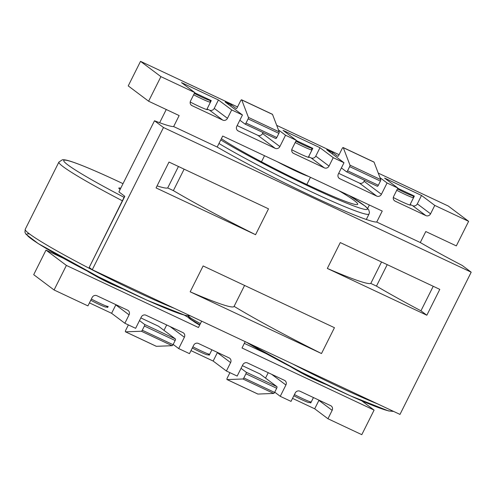 <?xml version="1.0" encoding="UTF-8"?>
<svg xmlns="http://www.w3.org/2000/svg" width="496" height="496" viewBox="0 0 496 496"><rect width="100%" height="100%" fill="white"/><g stroke="black" fill="none" stroke-linecap="round" stroke-linejoin="round"><path stroke-width="0.74" d="M338.737 190.607A79.707 5.351 -153.4 0 1 357.697 204.309A79.707 5.351 -153.4 0 1 300.198 181.344A79.707 5.351 -153.4 0 1 221.377 138.682M310.961 147.467A13.045 0.874 -153.4 0 1 311.358 147.889A13.045 0.874 -153.4 0 1 295.889 141.143M311.358 147.889L312.009 149.823A14.496 0.973 -153.4 0 1 312.009 149.897A14.496 0.973 -153.4 0 1 295.194 142.526M208.171 354.714L209.219 355.21L211.916 349.816L209.709 354.181A14.496 0.973 -153.4 0 1 209.653 354.225A14.496 0.973 -153.4 0 1 192.894 346.809M209.653 354.225L207.712 354.863A13.045 0.874 -153.4 0 1 192.293 348.012M293.837 395.758A13.045 0.874 26.6 0 0 309.262 402.609L311.197 401.971A14.496 0.973 26.6 0 0 311.259 401.927L313.447 397.55M294.438 394.556A14.496 0.973 26.6 0 0 311.197 401.971M396.738 190.272A14.496 0.973 26.6 0 0 413.552 197.644A14.496 0.973 26.6 0 0 413.552 197.569L412.908 195.635A13.045 0.874 26.6 0 0 412.505 195.213M397.432 188.889A13.045 0.874 26.6 0 0 412.908 195.635M90.749 300.266A13.045 0.874 26.6 0 0 106.169 307.123L108.109 306.478A14.496 0.973 26.6 0 0 108.165 306.435L107.675 307.464A15.215 1.023 26.6 0 0 107.483 307.315L106.9 306.881M91.351 299.063A14.496 0.973 26.6 0 0 108.109 306.478M193.651 94.779A14.496 0.973 26.6 0 0 210.465 102.151A14.496 0.973 26.6 0 0 210.465 102.083L209.814 100.142A13.045 0.874 26.6 0 0 209.417 99.727M194.339 93.397A13.045 0.874 26.6 0 0 209.814 100.142M203.124 265.949L190.179 291.809L321.495 353.549L334.447 327.695L203.124 265.949M426.839 315.227L439.791 289.366L340.281 242.581L327.329 268.441L426.839 315.227L420.949 310.806L433.231 286.285M124.639 196.187L89.212 267.437L92.268 269.731L399.981 414.414L471.2 272.192L462.216 265.447A105.071 7.049 -153.4 0 1 420.286 242.525L376.731 222.047L382.236 211.06L222.698 136.047L217.192 147.039A105.071 7.049 26.6 0 0 313.267 196.788A105.071 7.049 26.6 0 0 376.731 222.047M92.268 269.731L163.488 127.509L471.2 272.192M156.054 187.91L255.558 234.695L268.51 208.835L169 162.049L156.054 187.91M420.286 242.525L425.791 231.539L456.32 245.892L468.627 221.328L448.241 206.02L378.256 173.11M148.608 101.209L160.915 76.644L140.529 61.337L128.228 85.901L148.608 101.209L179.143 115.568L173.643 126.561L217.192 147.039M140.529 61.337L237.534 106.95M276.712 125.364L339.084 154.696M194.649 92.783L211.265 100.595L207.055 108.996L209.535 110.162L222.785 120.113L192.008 105.642A3.621 3.391 -53.1 0 1 190.551 100.967L194.761 92.56L160.915 76.644M194.761 92.56L181.511 82.609L218.438 99.975L214.229 108.376A3.621 3.391 -53.1 0 1 209.535 110.162M296.193 140.523L312.809 148.341L308.605 156.742L311.079 157.908L324.328 167.859L293.558 153.388A3.621 3.391 -53.1 0 1 292.094 148.707L296.304 140.306L285.535 135.241L279.868 146.556A3.621 3.391 -53.1 0 1 275.175 148.341L238.247 130.981A3.621 3.391 -53.1 0 1 236.79 126.3L242.457 114.985L231.688 109.92L227.478 118.327A3.621 3.391 -53.1 0 1 222.785 120.113M296.304 140.306L283.055 130.355L319.982 147.715L315.772 156.122A3.621 3.391 -53.1 0 1 311.079 157.908M397.742 188.269L414.358 196.081L410.149 204.488L412.622 205.654L425.872 215.605L395.101 201.134A3.621 3.391 -53.1 0 1 393.644 196.453L397.848 188.052L387.078 182.987L381.418 194.302A3.621 3.391 -53.1 0 1 376.718 196.087L339.791 178.721A3.621 3.391 -53.1 0 1 338.334 174.046L344.001 162.731L333.231 157.666L329.022 166.073A3.621 3.391 -53.1 0 1 324.328 167.859M397.848 188.052L384.605 178.101L421.526 195.461L417.322 203.868A3.621 3.391 -53.1 0 1 412.622 205.654M54.083 289.98L66.383 265.416L46.004 250.108L33.703 274.672L54.083 289.98L87.928 305.896L92.138 297.488A3.621 3.391 -53.1 0 1 96.832 295.703L127.608 310.174A3.621 3.391 -53.1 0 1 129.065 314.855L124.856 323.256L135.625 328.321L141.292 317.006A3.621 3.391 -53.1 0 1 145.985 315.22L182.912 332.587A3.621 3.391 -53.1 0 1 184.369 337.261L178.703 348.576L189.478 353.642L193.682 345.235A3.621 3.391 -53.1 0 1 198.381 343.449L229.152 357.92A3.621 3.391 -53.1 0 1 230.609 362.601L226.399 371.002L237.169 376.067L242.835 364.752A3.621 3.391 -53.1 0 1 247.529 362.967L284.456 380.327A3.621 3.391 -53.1 0 1 285.913 385.008L280.252 396.323L291.022 401.388L295.232 392.981A3.621 3.391 -53.1 0 1 299.925 391.195L330.696 405.666A3.621 3.391 -53.1 0 1 332.153 410.341L327.949 418.748L361.795 434.663L374.096 410.099L361.807 400.867M245.198 341.639L242.017 347.994L374.096 410.099M66.383 265.416L198.462 327.515L201.649 321.16M115.921 304.68A3.621 3.391 -53.1 0 1 115.816 304.904L111.606 313.305L124.856 323.256M111.606 313.305L89.441 302.882M319.009 400.167A3.621 3.391 -53.1 0 1 318.909 400.39L314.7 408.797L327.949 418.748M314.7 408.797L292.528 398.375M274.728 392.169L280.252 396.323M217.465 352.427A3.621 3.391 -53.1 0 1 217.36 352.65L213.156 361.051L226.399 371.002M213.156 361.051L190.985 350.629M173.178 344.429L178.703 348.576M421.526 195.461L434.775 205.412L468.627 221.328M434.775 205.412L430.565 213.819A3.621 3.391 -53.1 0 1 425.872 215.605M239.847 120.193L244.962 124.037A1.451 0.502 -64.8 0 0 244.993 124.056A1.451 0.502 -64.8 0 0 246.022 123.051L248.105 118.885A1.451 0.502 -64.8 0 0 248.428 117.403L241.744 99.944A1.451 0.502 -64.8 0 0 241.633 99.808A1.451 0.502 -64.8 0 0 240.61 100.812L237.231 107.558A1.451 0.502 -64.8 0 1 236.208 108.562A1.451 0.502 -64.8 0 1 236.177 108.543L231.285 104.867L225.134 101.978L242.457 114.985M278.454 129.921L285.535 135.241M319.982 147.715L333.231 157.666M341.391 167.939L346.512 171.783A1.451 0.502 -64.8 0 0 346.543 171.802A1.451 0.502 -64.8 0 0 347.566 170.798L349.649 166.631A1.451 0.502 -64.8 0 0 349.971 165.149L343.288 147.684A1.451 0.502 -64.8 0 0 343.176 147.554A1.451 0.502 -64.8 0 0 342.153 148.558L338.78 155.298A1.451 0.502 -64.8 0 1 337.751 156.308A1.451 0.502 -64.8 0 1 337.72 156.29L332.828 152.613L326.678 149.718L344.001 162.731M379.998 177.667L387.078 182.987M218.438 99.975L231.688 109.92M173.643 126.561A105.071 7.049 -153.4 0 1 154.504 120.764L118.897 191.878L124.818 196.323L89.212 267.437M163.488 127.509L154.504 120.764M95.102 275.615A15.215 1.023 26.6 0 0 114.756 285.46M46.004 250.108L63.19 258.187M298.189 371.107A15.215 1.023 26.6 0 0 317.843 380.953M244.336 343.362L266.278 353.679M193.118 321.017L193.862 321.575A15.215 1.023 26.6 0 0 199.677 325.085M184.369 315.165L188.344 317.428M393.297 197.501A15.215 1.023 26.6 0 0 410.638 205.077A15.215 1.023 26.6 0 0 410.149 204.488M291.753 149.755A15.215 1.023 26.6 0 0 309.095 157.331A15.215 1.023 26.6 0 0 308.605 156.742M190.204 102.009A15.215 1.023 26.6 0 0 207.551 109.591A15.215 1.023 26.6 0 0 207.055 108.996M309.715 402.461L310.763 402.95L313.466 397.563M106.628 306.968L107.675 307.464M364.591 180.29L364.089 181.288A3.621 3.391 -53.1 0 1 359.395 183.074L338.687 173.34M332.828 152.613L332.202 153.872M263.047 132.544L262.545 133.542A3.621 3.391 -53.1 0 1 257.852 135.327L237.144 125.593M231.285 104.867L230.659 106.125M268.237 372.701L265.534 378.101M242.383 365.664L260.009 373.953L276.923 386.657A1.451 0.502 -64.8 0 1 276.687 388.256L274.598 392.423A1.451 0.502 -64.8 0 1 273.668 393.446L257.926 394.066A1.451 0.502 -64.8 0 1 257.839 394.047A1.451 0.502 -64.8 0 1 257.771 393.991M166.693 324.961L163.99 330.355M140.833 317.917L158.466 326.207L175.379 338.911A1.451 0.502 -64.8 0 1 175.144 340.51L173.054 344.677A1.451 0.502 -64.8 0 1 172.118 345.7L156.383 346.32A1.451 0.502 -64.8 0 1 156.296 346.307A1.451 0.502 -64.8 0 1 156.221 346.245M310.763 402.95A15.215 1.023 26.6 0 0 310.577 402.808L309.994 402.368M209.219 355.21A15.215 1.023 26.6 0 0 209.027 355.062L208.444 354.621M346.574 171.814L377.282 186.254A1.451 0.502 -64.8 0 0 377.313 186.273A1.451 0.502 -64.8 0 0 378.336 185.262L380.426 181.096A1.451 0.502 -64.8 0 0 380.742 179.614L374.058 162.155A1.451 0.502 -64.8 0 0 373.947 162.018A1.451 0.502 -64.8 0 0 373.773 162.018M229.933 372.663L227.273 377.964A1.451 0.502 -64.8 0 0 227.069 379.583A1.451 0.502 -64.8 0 0 227.156 379.601L242.891 378.975A1.451 0.502 -64.8 0 0 243.827 377.952L245.917 373.786A1.451 0.502 -64.8 0 0 246.152 372.186L241.037 368.342M245.03 124.068L275.739 138.508A1.451 0.502 -64.8 0 0 275.77 138.527A1.451 0.502 -64.8 0 0 276.793 137.522L278.876 133.356A1.451 0.502 -64.8 0 0 279.198 131.868L272.515 114.409A1.451 0.502 -64.8 0 0 272.403 114.278A1.451 0.502 -64.8 0 0 272.23 114.278M128.383 324.917L125.73 330.218A1.451 0.502 -64.8 0 0 125.525 331.836A1.451 0.502 -64.8 0 0 125.612 331.855L141.348 331.229A1.451 0.502 -64.8 0 0 142.284 330.212L144.367 326.046A1.451 0.502 -64.8 0 0 144.609 324.446L139.494 320.602M327.329 268.441A126.809 8.506 26.6 0 0 370.791 283.439L381.536 261.981M370.791 283.439L376.464 286.105A126.809 8.506 26.6 0 0 420.949 310.806M376.464 286.105L387.209 264.647M255.558 234.695A126.809 8.506 26.6 0 1 173.377 190.613L184.121 169.161M173.377 190.613L167.704 187.947L178.448 166.489M157.065 185.882A126.809 8.506 26.6 0 0 167.704 187.947M234.1 306.354A126.809 8.506 26.6 0 0 321.495 353.549M190.179 291.809A126.809 8.506 26.6 0 0 234.05 306.454L244.578 285.436M191.301 318.382A20.293 1.364 26.6 0 0 199.832 324.775L188.802 318.048L188.282 317.297L188.319 315.989A21.737 1.457 26.6 0 0 200.434 323.578M218.972 143.487A94.203 6.324 26.6 0 0 311.302 191.754A94.203 6.324 26.6 0 0 369.036 214.03L369.458 212.437L368.702 209.69L365.453 206.33L348.924 195.393M220.763 139.909A90.576 6.076 26.6 0 0 311.903 187.755A90.576 6.076 26.6 0 0 348.756 195.319M277.376 161.752A25.364 1.699 26.6 0 0 295.176 170.748A25.364 1.699 26.6 0 0 308.555 176.415M377.444 403.818A94.203 6.324 -153.4 0 1 292.559 363.903M391.958 410.638A90.576 6.076 -153.4 0 1 336.4 389.36A90.576 6.076 -153.4 0 1 246.376 342.19M326.188 384.512A23.913 1.606 -153.4 0 1 290.34 366.556M120.106 189.453A28.985 1.947 -153.4 0 1 120.708 188.257M124.074 197.315A90.576 6.076 -153.4 0 1 63.742 160.915A90.576 6.076 -153.4 0 1 119.263 181.902A90.576 6.076 -153.4 0 1 123.002 183.669L119.183 181.858C98.301 172.062 82.596 165.373 72.081 161.801C68.262 160.475 65.286 159.78 63.153 159.731L62.347 159.78L58.888 162.093L25.222 229.326A94.203 6.324 -153.4 0 0 79.552 263.221A94.203 6.324 -153.4 0 0 174.356 308.326M122.345 200.775A94.203 6.324 -153.4 0 1 58.888 162.093M188.864 315.152A90.576 6.076 -153.4 0 1 96.763 275.95A90.576 6.076 -153.4 0 1 29.611 234.013M123.101 289.019A23.913 1.606 -153.4 0 1 87.253 271.064M417.322 203.868L430.565 213.819M394.066 200.359L395.101 201.134M315.772 156.122L329.022 166.073M292.522 152.613L293.558 153.388M214.229 108.376L227.478 118.327M190.979 104.867L192.008 105.642M318.909 400.39L332.153 410.341M217.36 352.65L230.609 362.601M115.816 304.904L129.065 314.855M359.395 183.074L376.718 196.087M364.089 181.288L381.418 194.302M338.762 177.946L339.791 178.721M257.852 135.327L275.175 148.341M262.545 133.542L279.868 146.556M237.212 130.2L238.247 130.981M271.696 374.331L285.913 385.008M170.153 326.585L184.369 337.261M414.141 195.982L413.472 197.327M312.598 148.236L311.928 149.581M211.054 100.496L210.385 101.835M310.577 402.808L310.955 402.051M209.027 355.062L209.405 354.305M107.483 307.315L107.861 306.559M347.566 170.798L378.336 185.262M349.649 166.631L380.426 181.096M349.971 165.149L380.742 179.614M343.288 147.684L374.058 162.155M227.156 379.601L257.926 394.066M242.891 378.975L273.668 393.446M243.827 377.952L274.598 392.423M245.917 373.786L276.687 388.256M246.152 372.186L276.923 386.657M246.022 123.051L276.793 137.522M248.105 118.885L278.876 133.356M248.428 117.403L279.198 131.868M241.744 99.944L272.515 114.409M125.612 331.855L156.383 346.32M141.348 331.229L172.118 345.7M142.284 330.212L173.054 344.677M144.367 326.046L175.144 340.51M144.609 324.446L175.379 338.911M366.308 219.48L369.036 214.03M306.832 184.512L310.44 177.301M261.479 161.801L264.523 155.713M312.009 149.897L308.307 157.288M369.353 205.003L367.666 208.357M393.644 411.432L388.455 410.917L349.996 395.647L301.673 372.378L246.202 342.11M326.306 384.561L307.954 376.197L290.228 366.501M409.851 205.034L413.552 197.644M166.259 109.511L159.644 122.717M190.551 315.946L185.368 315.425L146.903 300.154L98.586 276.886L38.248 243.598L25.873 234.137L24.943 232.277L25.222 229.326M123.213 289.075L104.867 280.705L87.141 271.008M206.764 109.542L210.465 102.151M346.543 171.802L377.313 186.273M343.176 147.554L373.947 162.018M227.069 379.583L257.839 394.047M244.993 124.056L275.77 138.527M241.633 99.808L272.403 114.278M125.525 331.836L156.296 346.307"/></g></svg>
